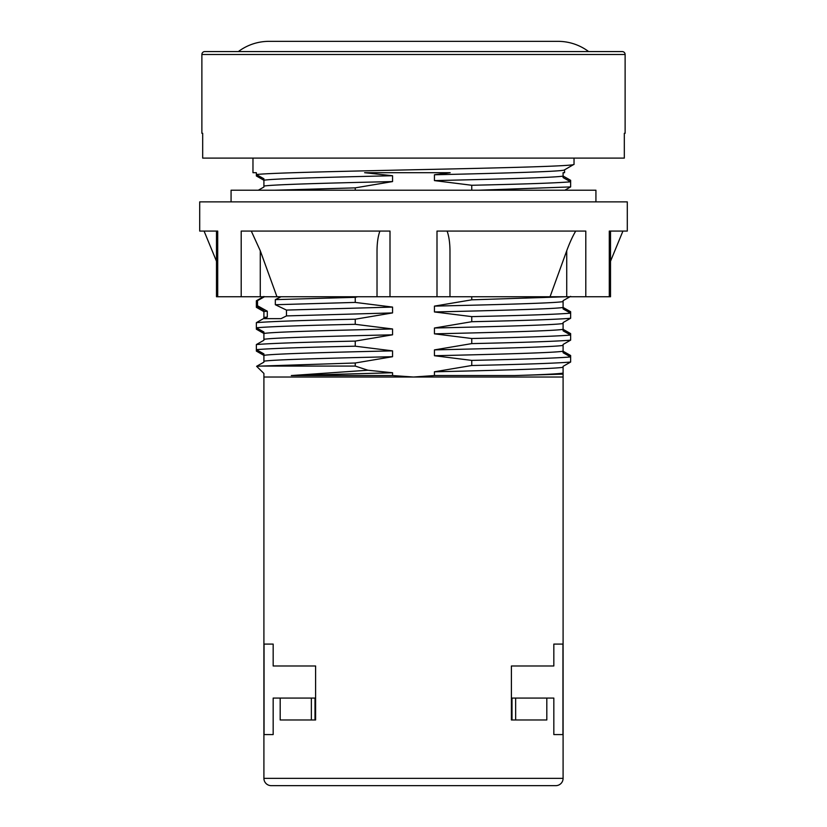 <?xml version="1.0" encoding="UTF-8"?>
<svg xmlns="http://www.w3.org/2000/svg" width="827" height="827" viewBox="0 0 827 827"><rect width="100%" height="100%" fill="white"/><g stroke="black" fill="none" stroke-linecap="round" stroke-linejoin="round"><path stroke-width="1.24" d="M355.238 366.072L355.238 362.991L260.877 366.072L355.238 366.072L367.922 370.227L291.3 375.551L392.556 375.551L413.5 377.019L263.906 377.019L263.906 778.352A7.298 7.298 -90 0 0 271.204 785.65L555.796 785.65A7.298 7.298 90 0 0 563.094 778.352L563.094 377.019L413.5 377.019L434.444 375.551L514.57 375.551C541.468 374.745 557.646 373.928 563.094 373.122L563.094 366.34L570.64 362.04C557.357 363.198 524.401 364.345 471.762 365.503L471.762 360.396L434.444 355.734C499.673 354.235 555.01 352.736 563.094 351.227L570.64 355.507L570.64 356.944C557.181 358.101 524.215 359.259 471.762 360.396M355.124 785.65L311.345 785.65M282.152 665.983L315.604 665.983L273.168 665.983L273.168 644.088L264.051 644.088L273.168 644.088M511.396 665.983L553.832 665.983L553.832 644.088L562.949 644.088L562.949 734.572L553.832 734.572L553.832 698.081L546.812 698.081L546.812 719.976L511.396 719.976L511.396 665.983L544.848 665.983M511.396 719.976L515.655 719.976L515.635 698.081L512.006 698.081L512.006 719.976M315.604 665.983L315.604 719.976L280.188 719.976L280.188 698.081L314.994 698.081L314.994 719.976M280.188 698.081L273.168 698.081L273.168 734.572L264.051 734.572L264.051 644.088M264.051 734.572L273.168 734.572M553.832 644.088L562.949 644.088M553.832 734.572L562.949 734.572M515.635 698.081L546.812 698.081M311.365 698.081L311.365 719.976L315.604 719.976M260.877 366.072L256.608 366.309L263.906 373.453L257.538 367.219M263.906 377.019L263.906 373.453M514.57 375.551L563.094 374.135L563.094 377.019M355.238 190.21L355.238 187.863L392.556 181.578L392.556 175.737L364.604 172.698L450.177 172.698L434.444 174.766L434.444 180.606L471.762 185.269L471.762 190.21M434.444 355.734L434.444 349.893L471.762 343.608L471.762 338.512L434.444 333.839L434.444 328.009L471.762 321.713L471.762 316.617L434.444 311.955L434.444 306.114L471.762 299.829L471.762 296.748M471.762 365.503L434.444 371.788L434.444 375.551M392.556 375.551L392.556 372.76L367.922 370.227M355.238 362.991L392.556 356.706L392.556 350.865L355.238 346.193L355.238 341.096L392.556 334.811L392.556 328.97L355.238 324.308L355.238 319.212L392.556 312.916L392.556 307.086L355.238 302.413L355.238 297.317L357.75 296.748M355.238 341.096C302.661 342.244 269.695 343.401 256.36 344.559L263.906 340.259L263.906 339.318C271.99 337.809 327.327 336.31 392.556 334.811M434.444 333.839C499.673 332.34 555.01 330.841 563.094 329.342L563.094 322.551L570.64 318.261L570.64 313.154L563.094 308.926L563.094 307.448L570.64 311.717L570.64 313.154C557.47 314.312 524.514 315.459 471.762 316.617M471.762 343.608C524.401 342.461 557.357 341.303 570.64 340.145L570.64 335.049L563.094 330.821L563.094 329.342M563.094 329.311L570.64 333.612L570.64 335.049C557.253 336.207 524.297 337.364 471.762 338.512M434.444 311.955C499.673 310.445 555.01 308.947 563.094 307.448L563.094 300.666L570.64 296.366M355.238 302.413L275.329 304.729L286.473 310.084L286.473 315.914L281.035 318.643L264.433 318.643L267.297 317.02L267.297 311.19L257.517 305.763L257.517 300.666L264.433 296.748M286.473 315.914L392.556 312.916M355.238 319.212C302.362 320.369 269.406 321.517 256.36 322.664L263.906 318.374L263.906 317.423L267.297 317.02M257.517 300.666L256.36 300.78L263.906 296.479M281.035 296.748L275.329 299.632L355.238 297.317M256.36 322.664L256.36 327.771L263.906 331.999L263.906 333.477L256.36 329.208L256.36 324.101M263.906 355.393L256.36 351.093L256.36 345.996M478.626 190.21L570.64 186.912L570.64 180.317L563.094 176.017M570.64 362.04L570.64 356.944L563.094 352.715L563.094 344.445L570.64 340.145M355.238 346.193C302.599 347.35 269.643 348.508 256.36 349.656L256.36 344.559M256.36 327.771C269.643 326.613 302.599 325.456 355.238 324.308M355.238 187.863L274.564 190.21M471.762 321.713C524.401 320.566 557.357 319.408 570.64 318.261M434.444 180.606C499.673 179.108 555.01 177.598 563.094 176.099L563.094 177.578L570.64 181.806C557.181 182.974 524.215 184.121 471.762 185.269M257.517 305.763L256.36 305.876L256.36 300.78M275.329 304.729L275.329 299.632M263.906 309.308L263.906 311.614L256.36 307.313L256.36 302.217M471.762 299.829L566.123 296.748M252.969 172.698L256.36 172.698L252.969 172.698L252.969 158.102M564.49 169.876L574.031 164.304C575.788 166.01 509.556 167.716 430.009 169.411C350.813 171.117 270.967 172.822 256.36 174.528L263.906 178.756L263.906 180.265L256.36 175.965L256.36 172.698M574.031 164.304L574.031 158.102M263.906 178.756L263.906 187.026L258.313 190.21M256.36 305.876L263.906 310.104L263.906 317.423M392.556 328.97C327.327 330.48 271.99 331.978 263.906 333.477L263.906 339.318M256.36 349.656L263.906 353.884L263.906 362.154L256.608 366.309M263.906 361.203C271.99 359.704 327.327 358.205 392.556 356.706M563.094 374.135L563.094 373.453M434.444 371.788C499.673 370.289 555.01 368.78 563.094 367.281M291.3 375.551L392.556 372.76M263.906 355.372C271.99 353.863 327.327 352.364 392.556 350.865M434.444 349.893C499.673 348.394 555.01 346.895 563.094 345.397M564.841 190.21L570.64 186.912M563.094 176.099L563.094 172.698L564.552 172.698L564.552 169.845M434.444 328.009C499.673 326.5 555.01 325.001 563.094 323.502M434.444 306.114C499.673 304.615 555.01 303.116 563.094 301.607M263.906 311.583L267.297 311.19M286.473 310.084L392.556 307.086M364.604 172.698L450.177 172.698M263.906 180.234C271.99 178.735 327.327 177.236 392.556 175.737M434.444 174.766C507.075 173.101 566.061 171.437 564.552 169.783M624.323 133.292L624.323 158.102L202.677 158.102L202.677 133.292L201.881 133.292L201.881 54.489L625.119 54.489L625.119 133.292L624.323 133.292L625.119 133.292M201.881 133.292L202.677 133.292M625.119 54.489A2.915 2.915 0 0 0 622.193 51.563L204.807 51.563A2.915 2.915 0 0 0 201.881 54.489M588.628 51.563A50.943 50.943 0 0 0 558.029 41.35L268.971 41.35A50.943 50.943 0 0 0 238.372 51.563M263.906 186.075C271.99 184.576 327.327 183.077 392.556 181.578M281.035 318.643L264.433 318.643M595.926 201.881L595.926 190.21L231.074 190.21L231.074 201.881M610.512 231.074L610.512 296.748L609.282 296.748L609.282 231.074L627.3 231.074L627.3 201.881L199.7 201.881L199.7 231.074L217.718 231.074L217.718 296.748L216.488 296.748L216.488 231.074M216.488 261.26L204.073 231.074L199.7 231.074M627.3 231.074L622.927 231.074L610.512 261.26M447.097 231.074C448.937 236.098 449.898 242.662 449.981 250.746L449.981 296.748L217.718 296.748M609.282 296.748L449.981 296.748M550.048 296.748L566.733 250.746C569.7 242.704 572.697 236.14 575.716 231.074M377.019 296.748L377.019 250.746C377.091 242.704 378.053 236.14 379.903 231.074M251.284 231.074L260.267 250.746L276.952 296.748M436.997 296.748L436.997 231.074L585.795 231.074L585.795 296.748M241.205 296.748L241.205 231.074L390.003 231.074L390.003 296.748M263.906 778.352L563.094 778.352M260.267 296.748L260.267 250.746M566.733 296.748L566.733 250.746"/></g></svg>
